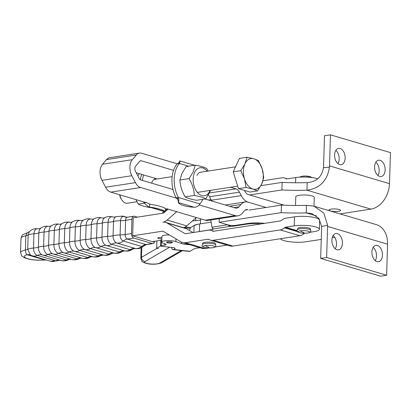 <?xml version="1.0" encoding="UTF-8"?>
<svg xmlns="http://www.w3.org/2000/svg" width="411" height="411" viewBox="0 0 411 411"><rect width="100%" height="100%" fill="white"/><g stroke="black" fill="none" stroke-linecap="round" stroke-linejoin="round"><path stroke-width="0.62" d="M262.192 168.875L263.754 177.46L261.715 184.01A15.531 9.777 81.2 0 0 263.281 176.838A15.531 9.777 81.2 0 0 262.192 168.875A15.531 9.777 81.2 0 0 253.823 158.759A15.531 9.777 81.2 0 0 244.977 163.778A15.531 9.777 81.2 0 0 243.41 170.955A15.531 9.777 81.2 0 0 244.504 178.919L240.805 170.663L244.977 163.778L247.016 157.223L253.823 158.759L258.493 160.619L262.192 168.875M137.012 201.739L127.389 203.229A9.71 6.108 -98.8 0 1 121.887 200.018A9.71 6.108 -98.8 0 1 119.914 194.85M119.632 194.768A7.922 4.983 81.2 0 0 121.255 199.058L121.887 200.018M252.868 189.034L246.066 187.498L244.504 178.919A15.531 9.777 81.2 0 0 252.868 189.034A15.531 9.777 81.2 0 0 261.715 184.01L257.543 190.899L252.868 189.034M257.543 190.899L249.96 192.071L238.483 188.675L246.066 187.498M238.483 188.675L233.222 171.839L240.805 170.663M233.222 171.839L239.438 158.399L247.016 157.223M236.166 181.256A14.2 8.939 -98.8 0 1 235.344 178.631M230.489 187.257L235.986 188.89A7.768 4.881 81.2 0 1 239.423 192.148L241.242 195.626A15.531 9.756 -98.8 0 0 248.116 202.145L266.056 207.468L248.116 202.15A15.531 9.756 -98.8 0 0 245.269 201.935L225.279 205.022M284.196 205.217L248.352 194.573A7.768 4.881 81.2 0 1 244.915 191.315L244.458 190.442M188.659 166.193L179.468 163.46A24.27 15.248 81.2 0 0 174.192 179.083A24.27 15.248 81.2 0 0 178.4 197.521L176.16 197.866A24.27 15.248 81.2 0 1 171.952 179.427A24.27 15.248 81.2 0 1 177.228 163.809L177.418 163.748C179.427 162.201 180.152 161.472 179.586 161.549L179.648 160.937C180.162 160.634 180.1 161.477 179.468 163.46L177.228 163.809L141.672 153.252A11.647 7.321 -98.8 0 0 139.54 153.092A11.647 7.321 -98.8 0 0 136.308 155.014L132.337 159.668A11.647 7.321 -98.8 0 0 131.833 175.728L135.44 182.633A11.647 7.321 -98.8 0 0 140.593 187.519L178.703 198.832M199.253 204.935L235.149 215.59A15.531 9.756 -98.8 0 0 237.99 215.801A15.531 9.756 -98.8 0 0 242.3 213.237L244.298 210.894A7.768 4.881 81.2 0 1 246.456 209.61A7.768 4.881 81.2 0 1 247.874 209.718L245.131 210.144M204.945 198.986L235.385 208.023A7.768 4.881 81.2 0 0 236.808 208.125A7.768 4.881 81.2 0 0 238.961 206.846L240.959 204.498A15.531 9.756 -98.8 0 1 245.269 201.935M173 189.502L140.829 179.951A3.884 2.44 81.2 0 1 139.113 178.323L135.507 171.418A3.884 2.44 81.2 0 1 135.676 166.065L139.642 161.405A3.884 2.44 81.2 0 1 140.721 160.768A3.884 2.44 81.2 0 1 141.435 160.819L173.54 170.354M208.367 195.004A7.768 4.881 -98.8 0 1 209.569 196.756L211.382 200.234A15.531 9.756 81.2 0 0 211.819 201.025M139.54 153.092L109.68 157.701A11.647 7.321 81.2 0 0 106.449 159.622L102.478 164.277A11.647 7.321 81.2 0 0 101.974 180.331L105.581 187.241A11.647 7.321 81.2 0 0 110.739 192.127L146.67 202.793M157.182 178.965L136.195 172.733M167.472 208.968L205.289 220.198A15.531 9.756 81.2 0 0 208.136 220.409L237.99 215.801M205.808 198.852L196.612 200.27C191.356 199.356 187.539 198.225 185.155 196.869C181.97 191.475 180.218 185.864 179.905 180.028L189.101 178.605C192.286 184 194.038 189.615 194.352 195.451C199.607 196.36 203.43 197.496 205.808 198.852L210.668 190.329M208.105 171.079L206.759 168.567C204.38 167.21 200.558 166.075 195.302 165.165L193.268 171.721L189.101 178.605M207.201 171.217A14.174 8.903 81.2 0 0 194.609 172.517A14.174 8.903 81.2 0 0 197.326 192.369A14.174 8.903 81.2 0 0 209.851 190.987A14.174 8.903 81.2 0 0 210.093 190.416M179.905 180.028L181.939 173.468L186.106 166.583L195.302 165.165M197.008 175.425A9.71 6.098 -98.8 0 1 201.436 172.111M185.155 196.869L194.352 195.451M179.648 160.937L194.655 165.268M199.91 203.907L178.4 197.521C178.893 200.039 178.872 201.714 178.338 202.541A24.27 6.684 177.8 0 0 194.28 207.272C196.946 207.087 198.826 205.962 199.91 203.907A24.27 15.248 81.2 0 0 202.823 199.309M194.28 207.272L178.338 202.541L178.307 201.739C178.513 201.333 178.127 200.378 177.151 198.883L176.463 198.169M155.98 179.155A10.193 6.401 81.2 0 0 155.666 179.047A10.193 6.401 81.2 0 0 154.942 178.898M146.301 202.474L149.738 204.139L149.455 206.995L148.155 206.738L144.061 202.818A24.27 15.248 -98.8 0 1 143.573 201.873M144.061 202.818L145.838 202.546M137.824 175.846L139.231 173.817L139.632 173.755M154.161 179.355A9.71 6.098 -98.8 0 1 154.7 179.35M150.39 207.401L149.738 207.504C144.482 206.589 140.665 205.459 138.281 204.103L136.015 199.628M144.194 203.188L138.281 204.103M148.155 206.738L165.243 211.814L165.679 208.87L166.07 209.019M149.738 204.139A24.27 4.028 -174.3 0 1 165.679 208.87L167.811 208.86M140.321 179.715A24.27 15.248 -98.8 0 1 141.785 174.392M142.396 180.414A24.27 15.248 -98.8 0 1 143.686 174.958M151.659 183.167A10.193 6.401 -98.8 0 1 155.908 178.585M165.397 211.727A24.27 4.028 -174.3 0 0 149.455 206.995L165.397 211.727M331.122 209.132A5.826 1.29 1.8 0 1 337.339 209.142A5.826 1.29 1.8 0 1 340.668 210.422A5.826 1.29 1.8 0 1 338.577 211.341A5.826 1.29 1.8 0 1 332.36 211.331A5.826 1.29 1.8 0 1 329.026 210.057A5.826 1.29 1.8 0 1 331.122 209.132M374.58 166.815A8.251 5.194 -98.8 0 1 378.598 160.223A8.251 5.194 -98.8 0 1 385.138 169.943A8.251 5.194 -98.8 0 1 381.125 176.535A8.251 5.194 -98.8 0 1 374.58 166.815M377.909 175.476A8.251 5.194 81.2 0 0 379.178 170.863A8.251 5.194 81.2 0 0 375.849 162.201M334.585 154.973A8.251 5.194 -98.8 0 1 338.597 148.381A8.251 5.194 -98.8 0 1 345.142 158.101A8.251 5.194 -98.8 0 1 341.125 164.693A8.251 5.194 -98.8 0 1 334.585 154.973M337.909 163.635A8.251 5.194 81.2 0 0 339.178 159.026A8.251 5.194 81.2 0 0 335.854 150.364M249.133 210.093L281.422 205.089L281.186 212.657L219.15 222.269L227.93 224.868A5.826 1.29 -178.2 0 0 231.876 225.444A5.826 1.29 -178.2 0 0 236.13 225.279L247.612 223.497A17.473 3.874 1.8 0 1 264.741 223.343M382.466 255.092A8.251 5.194 81.2 0 0 375.921 245.377A8.251 5.194 81.2 0 0 371.904 251.969A8.251 5.194 81.2 0 0 378.449 261.684A8.251 5.194 81.2 0 0 382.466 255.092M373.178 247.355A8.251 5.194 -98.8 0 1 376.502 256.017A8.251 5.194 -98.8 0 1 375.233 260.631M342.466 243.255A8.251 5.194 81.2 0 0 335.921 233.535A8.251 5.194 81.2 0 0 331.908 240.127A8.251 5.194 81.2 0 0 338.448 249.847A8.251 5.194 81.2 0 0 342.466 243.255M333.177 235.513A8.251 5.194 -98.8 0 1 336.501 244.175A8.251 5.194 -98.8 0 1 335.232 248.789M295.519 205.479L295.792 196.756A9.248 2.05 1.8 0 1 299.121 195.297A9.248 2.05 1.8 0 1 313.018 196.258A9.248 2.05 1.8 0 1 314.276 197.342L313.999 206.183M316.383 215.903L306.236 212.903L311.779 213.622L318.854 218.333L321.643 226.512A15.531 11.57 106.5 0 1 321.633 227.36L320.657 258.416L380.632 276.166L386.597 275.247L387.573 244.191A23.299 17.354 106.5 0 0 376.296 224.622L313.983 206.178L306.478 205.336L306.236 212.903A69.896 15.484 1.8 0 1 281.186 212.657M386.597 275.247L326.622 257.492L327.598 226.435A23.299 17.354 -73.5 0 0 327.608 225.166L323.806 213.098L313.983 206.178M326.622 257.492L320.657 258.416M281.422 205.089A69.896 15.484 -178.2 0 0 306.478 205.336M280.487 238.724A15.767 3.494 -178.2 0 0 290.356 241.827A15.767 3.494 -178.2 0 0 306.2 241.73L321.258 239.397M332.247 237.697L334.718 237.311M219.258 218.693L219.15 222.269M330.475 134.834L329.499 165.885A23.299 17.354 106.5 0 1 329.432 167.164C327.326 180.758 319.83 188.433 306.95 190.195L307.192 182.628C316.444 181.893 321.875 176.905 323.493 167.662A15.531 11.57 -73.5 0 0 323.539 166.809L324.515 135.753L330.475 134.834L390.45 152.584L389.474 183.64A23.299 17.354 -73.5 0 1 370.871 209.117L340.041 213.89M249.621 194.948L281.9 189.949A69.896 15.484 -178.2 0 0 306.95 190.195L370.871 209.117M281.9 189.949L282.136 182.381L260.882 185.674M307.192 182.628A69.896 15.484 1.8 0 1 282.136 182.381M227.632 224.776L211.942 227.232L213.175 229.127A1.942 0.432 1.8 0 1 213.186 229.174A1.942 0.432 1.8 0 1 213.047 229.328A1.942 0.432 1.8 0 1 212.497 229.477L199.371 231.532A15.531 3.442 -178.2 0 0 197.66 231.85M260.995 223.923A15.531 3.442 -178.2 0 0 246.554 224.154L232.641 226.333A1.942 0.432 1.8 0 1 231.239 226.389A1.942 0.432 1.8 0 1 230.443 226.312L230.473 225.336M211.942 227.232L210.761 220.003M227.864 224.74L228.29 225.408L228.393 224.992M193.874 232.436L194.064 226.41A15.531 3.442 1.8 0 1 199.607 223.959L211.115 222.161M228.29 225.408L230.443 226.312L213.129 229.019M211.043 199.576L208.356 199.998M317.76 178.775A15.335 3.396 -178.2 0 0 295.74 177.562L295.581 182.767M161.883 237.527A2.913 0.647 -178.2 0 0 157.824 237.995A2.913 0.647 -178.2 0 0 158.497 238.431A2.913 0.647 -178.2 0 0 161.847 238.714M310.038 232.266L313.85 231.676A15.335 3.396 -178.2 0 0 319.306 229.533A15.335 3.396 -178.2 0 0 319.368 229.251A15.335 3.396 -178.2 0 0 310.588 225.891A15.335 3.396 -178.2 0 0 294.225 225.865L294.507 216.849L285.815 218.2A11.189 8.333 -73.5 0 0 281.468 220.327L281.222 220.537A1.942 1.444 106.5 0 1 280.472 220.907L213.509 231.28A1.942 1.444 106.5 0 1 213.021 231.249A1.942 1.444 106.5 0 1 212.775 231.141L212.538 231.003A11.189 8.333 -73.5 0 0 211.12 230.381A11.189 8.333 -73.5 0 0 208.285 230.206L185.644 233.715A1.942 1.444 106.5 0 1 185.15 233.684A1.942 1.444 106.5 0 1 184.904 233.576L167.01 222.988A11.189 8.333 -73.5 0 0 165.592 222.372A11.189 8.333 -73.5 0 0 162.761 222.192A11.189 8.333 106.5 0 0 167.102 220.065L186.728 225.875A11.189 8.333 106.5 0 1 183.609 227.704M299.999 227.576A6.309 1.397 -178.2 0 0 297.734 228.573L297.394 229.677A6.668 1.474 -178.2 0 1 299.732 228.814A6.668 1.474 -178.2 0 1 309.113 229.281A6.668 1.474 -178.2 0 1 310.608 230.088L310.346 228.968A6.309 1.397 -178.2 0 0 308.882 228.018A6.309 1.397 -178.2 0 0 299.999 227.576M205.032 242.285A6.309 1.397 -178.2 0 0 202.762 243.281L202.428 244.386A6.668 1.474 -178.2 0 1 204.76 243.523A6.668 1.474 -178.2 0 1 214.146 243.99A6.668 1.474 -178.2 0 1 215.641 244.802L215.374 243.677A6.309 1.397 -178.2 0 0 213.915 242.726A6.309 1.397 -178.2 0 0 205.032 242.285M29.988 254.892A11.647 8.677 -73.5 0 0 29.258 254.733A11.647 8.677 -73.5 0 0 27.121 254.733L44.974 260.019A11.647 8.677 106.5 0 1 46.124 259.937M158.482 248.511L156.663 248.306L156.894 240.918M160.644 246.025L156.663 248.306M196.335 217.537L186.728 225.875M193.016 232.569L186.635 228.799A11.189 8.333 -73.5 0 0 185.217 228.177L165.592 222.372M304.608 233.237A1.942 1.444 -73.5 0 0 304.402 233.391L304.155 233.607A11.189 8.333 106.5 0 1 299.814 235.734L232.857 246.102A11.189 8.333 106.5 0 1 230.021 245.927L210.396 240.116A11.189 8.333 106.5 0 1 208.978 239.495L208.742 239.356A1.942 1.444 -73.5 0 0 208.495 239.248A1.942 1.444 -73.5 0 0 208.002 239.217L209.014 239.515M204.986 248.537L185.361 242.726A11.189 8.333 106.5 0 1 182.525 242.547L202.155 248.357A11.189 8.333 106.5 0 0 204.986 248.537L208.891 247.931M215.071 246.975L227.211 245.095M153.544 241.437L153.529 242.002L152.286 241.632L160.716 240.327M154.752 241.252A3.884 2.445 -98.8 0 1 152.938 243.579A3.884 2.445 -98.8 0 1 152.224 243.528L133.842 238.082A3.884 2.445 -98.8 0 1 131.474 233.566L131.926 219.32A3.884 2.445 -98.8 0 1 133.811 216.222A3.884 2.445 -98.8 0 1 134.525 216.273L137.459 217.142M20.997 238.37A18.248 4.043 1.8 0 1 25.842 235.796L25.395 250.037A18.248 4.043 -178.2 0 0 20.55 252.611L20.997 238.37C21.819 235.739 22.487 234.491 23.001 234.624L27.265 232.806L25.842 235.796A11.647 2.579 1.8 0 0 27.172 235.452A11.647 2.579 1.8 0 0 28.154 235.041A11.893 2.636 -178.2 0 1 33.943 233.802L33.497 248.044A11.893 2.636 1.8 0 0 27.707 249.287A11.647 2.579 1.8 0 1 26.725 249.693A11.647 2.579 1.8 0 1 25.395 250.037C25.518 252.328 26.083 253.885 27.09 254.702A11.647 8.246 107.1 0 1 29.926 254.871L30.419 255.077L27.707 249.287L28.154 235.041L29.33 231.686C31.642 229.353 34.457 228.382 37.771 228.783A6.288 3.956 81.2 0 0 33.943 233.802A11.647 2.579 -178.2 0 0 36.209 233.546A11.647 2.579 -178.2 0 0 36.743 233.453A11.647 2.579 -178.2 0 0 38.855 232.924A6.699 4.218 -98.8 0 1 40.91 228.074L39.117 228.773L37.771 228.783M46.238 259.968A11.647 9.083 -74.2 0 0 45.097 260.035L38.572 260.245L33.486 259.896L29.541 259.305L24.624 257.887L21.649 255.781L20.55 252.611M27.09 254.702L27.121 254.733A14.364 3.185 1.8 0 0 27.64 258.678A14.364 3.185 1.8 0 0 44.974 260.019L45.097 260.035M165.022 211.747L163.794 212.811A1.942 1.444 106.5 0 1 163.044 213.181L133.226 217.799L132.661 235.822L152.286 241.632M132.661 235.822L162.479 231.203L163.486 231.506M182.525 242.547A11.189 8.333 106.5 0 1 181.112 241.93L163.213 231.342A1.942 1.444 -73.5 0 0 162.967 231.234A1.942 1.444 -73.5 0 0 162.479 231.203M185.361 242.726L208.002 239.217M232.857 246.102L213.227 240.291A11.189 8.333 106.5 0 1 210.396 240.116M213.227 240.291L280.184 229.924L299.814 235.734M297.6 231.665L284.53 227.797A11.189 8.333 106.5 0 1 280.184 229.924M284.53 227.797L284.777 227.581L297.338 231.301M297.148 230.648L285.527 227.211A1.942 1.444 -73.5 0 0 284.777 227.581M285.527 227.211L294.225 225.865M176.725 211.716L167.102 220.065M210.971 199.438A11.189 8.333 106.5 0 1 210.216 199.705M287.022 178.913L286.308 178.77A1.942 1.444 106.5 0 0 286.554 178.877A1.942 1.444 106.5 0 0 287.048 178.908L295.74 177.562M286.071 178.631A11.189 8.333 -73.5 0 0 284.659 178.009A11.189 8.333 -73.5 0 0 281.823 177.835L262.968 180.753M165.428 211.393L168.032 209.137M294.507 216.849A15.335 3.396 1.8 0 1 310.87 216.88A15.335 3.396 1.8 0 1 319.65 220.239L319.368 229.251M171.289 241.92A2.523 0.56 1.8 0 1 171.957 242.464A2.523 0.56 1.8 0 1 171.12 242.742A2.523 0.56 1.8 0 1 167.046 242.31A2.523 0.56 1.8 0 1 167.75 241.807M167.827 241.796A2.913 0.647 -178.2 0 0 166.589 242.285A2.913 0.647 -178.2 0 0 168.15 242.906A2.913 0.647 -178.2 0 0 171.176 242.952A2.913 0.647 -178.2 0 0 172.415 242.469A2.913 0.647 -178.2 0 0 170.853 241.843A2.913 0.647 -178.2 0 0 167.827 241.796M171.356 247.376L171.752 248.362A7.768 2.533 -83.7 0 0 172.939 249.641L189.358 251.45A7.768 2.533 96.3 0 0 189.969 251.301L194.388 248.732A5.826 1.29 1.8 0 1 196.515 248.177L200.044 247.735M172.939 249.641A7.768 2.533 -83.7 0 0 173.55 249.492L174.932 248.686L174.952 248.11M189.677 244.663A9.71 2.153 1.8 0 1 181.431 243.502L175.851 241.576A7.768 1.721 -178.2 0 0 167.19 240.666A7.768 1.721 -178.2 0 0 161.739 242.13A7.768 1.721 -178.2 0 0 163.146 243.173L165.489 243.985A3.884 0.858 1.8 0 1 166.193 244.509A3.884 0.858 1.8 0 1 164.544 245.156L161.369 245.557A1.942 0.432 -178.2 0 0 160.542 245.881L160.722 240.204A1.942 0.432 1.8 0 1 161.549 239.88L161.811 239.844M161.739 242.13L161.919 236.453A7.768 1.721 1.8 0 1 169.342 234.969M160.542 245.881A1.942 0.432 -178.2 0 0 161.821 246.328L172.605 247.514A3.884 0.858 1.8 0 1 175.163 248.408A3.884 0.858 1.8 0 1 174.932 248.686M197.45 224.385L197.259 224.411A5.826 1.29 -178.2 0 0 195.133 224.966L190.719 227.535A1.942 0.632 96.3 0 0 190.231 228.362L189.548 230.52M192.466 220.897A9.71 2.153 -178.2 0 0 195.693 220.666L200.553 220.055M164.6 211.619A7.768 1.721 -178.2 0 0 162.664 212.687L162.648 213.242M209.487 192.98L235.986 188.89M239.423 192.148L209.569 196.756M141.435 160.819L140.059 161.03M136.308 155.014L106.449 159.622M131.833 175.728L101.974 180.331M105.581 187.241L135.44 182.633M140.593 187.519L110.739 192.127M234.003 207.612L238.961 206.846M240.959 204.498L229.487 206.271M205.289 220.198L235.149 215.59M102.478 164.277L132.337 159.668M211.382 200.234L241.242 195.626M321.643 226.512L327.608 225.166M327.598 226.435L387.573 244.191M323.493 167.662L329.432 167.164M329.499 165.885L389.474 183.64M211.557 200.558L211.624 200.969M212.497 229.477L212.533 228.311M232.667 225.469L232.641 226.333M199.607 223.959L199.371 231.532M229.826 225.254L229.764 226.127M246.554 224.154L246.569 223.661M300.215 230.833A5.821 1.29 1.8 0 1 308.409 231.239A5.821 1.29 1.8 0 1 307.664 233.037A5.821 1.29 1.8 0 1 299.465 232.626A5.821 1.29 1.8 0 1 300.215 230.833A26.946 16.964 -98.8 0 0 303.919 232.554M205.243 245.542A5.821 1.29 1.8 0 1 213.443 245.953A5.821 1.29 1.8 0 1 212.693 247.746A5.821 1.29 1.8 0 1 204.498 247.335A5.821 1.29 1.8 0 1 205.243 245.542A26.946 16.964 -98.8 0 0 208.947 247.263M60.53 260.307A11.647 8.677 -73.5 0 0 58.331 260.117A11.647 8.677 -73.5 0 0 57.781 260.178A11.647 8.677 -73.5 0 0 55.711 260.805A6.288 3.956 81.2 0 0 57.597 260.661L50.584 261.257L32.202 255.812A11.893 8.857 106.5 0 0 37.324 255.365A11.647 8.677 106.5 0 1 39.399 254.738A11.647 8.677 106.5 0 1 39.949 254.676A11.647 8.677 106.5 0 1 42.348 254.923A11.647 8.677 106.5 0 1 42.395 254.938M50.584 261.257A11.893 8.857 106.5 0 0 55.711 260.805L37.324 255.365A6.288 3.956 81.2 0 1 33.497 248.044A11.647 2.579 -178.2 0 0 35.762 247.787A11.647 2.579 -178.2 0 0 36.296 247.694A11.647 2.579 -178.2 0 0 38.408 247.165L38.855 232.924A11.893 2.636 -178.2 0 1 44.059 232.01L43.612 246.251A7.074 4.454 81.2 0 0 47.917 254.486L66.305 259.932A7.074 4.454 81.2 0 0 68.493 259.731C66.089 260.934 63.597 261.175 61.023 260.456A11.893 8.857 106.5 0 1 60.874 260.41M48.436 226.369A7.074 4.454 81.2 0 0 44.059 232.01A11.647 2.579 1.8 0 0 46.505 231.737A11.647 2.579 1.8 0 0 46.89 231.676A11.647 2.579 1.8 0 0 49.048 231.152A7.372 4.639 -98.8 0 1 51.38 225.767L49.772 226.374L48.436 226.369C45.698 225.942 43.191 226.507 40.91 228.074M82.462 258.278A7.799 4.911 -98.8 0 1 82.179 258.211A7.799 4.911 -98.8 0 1 82.092 258.185A11.647 8.677 106.5 0 0 79.529 258.01A11.647 8.677 106.5 0 0 79.292 258.046A11.647 8.677 106.5 0 0 76.914 258.817A7.619 4.798 81.2 0 0 79.338 258.57C76.826 259.891 74.206 260.173 71.478 259.418L71.478 259.418A7.372 4.639 -98.8 0 1 71.478 259.418A11.647 8.677 -73.5 0 0 68.925 259.182A11.647 8.677 -73.5 0 0 68.529 259.233A11.647 8.677 -73.5 0 0 66.305 259.932A11.893 8.857 106.5 0 1 61.023 260.456L42.636 255.01A11.893 8.857 106.5 0 0 47.917 254.486A11.647 8.677 -73.5 0 1 50.147 253.793A11.647 8.677 -73.5 0 1 50.538 253.741A11.647 8.677 -73.5 0 1 53.091 253.972A11.893 8.857 106.5 0 0 58.532 253.376A11.647 8.677 106.5 0 1 60.91 252.601A11.647 8.677 106.5 0 1 61.147 252.57A11.647 8.677 106.5 0 1 63.71 252.744A7.799 4.911 -98.8 0 1 58.958 243.666A11.893 2.636 1.8 0 1 64.327 242.798L64.774 228.557A11.647 2.579 -178.2 0 0 67.594 228.254A11.647 2.579 -178.2 0 0 67.671 228.244A11.647 2.579 -178.2 0 0 69.921 227.74A7.984 5.024 -98.8 0 1 72.593 221.817L71.221 222.305L69.834 222.269A7.922 4.989 81.2 0 0 64.774 228.557A11.893 2.636 -178.2 0 0 59.405 229.425A11.647 2.579 1.8 0 1 57.201 229.934A11.647 2.579 1.8 0 1 56.97 229.975A11.647 2.579 1.8 0 1 54.334 230.263A11.893 2.636 -178.2 0 0 49.048 231.152L48.601 245.393A11.893 2.636 1.8 0 1 53.887 244.504A11.647 2.579 -178.2 0 0 56.518 244.216A11.647 2.579 -178.2 0 0 56.754 244.175A11.647 2.579 -178.2 0 0 58.958 243.666L59.405 229.425A7.799 4.911 -98.8 0 1 61.943 223.682L60.474 224.216L59.127 224.201A7.619 4.798 81.2 0 0 54.334 230.263L53.887 244.504A7.619 4.798 81.2 0 0 58.532 253.376L76.914 258.817A11.893 8.857 106.5 0 1 71.478 259.418L53.091 253.972A7.372 4.639 -98.8 0 1 48.601 245.393A11.647 2.579 1.8 0 1 46.443 245.917A11.647 2.579 1.8 0 1 46.058 245.978A11.647 2.579 1.8 0 1 43.612 246.251A11.893 2.636 1.8 0 0 38.408 247.165A6.699 4.218 -98.8 0 0 42.42 254.943L42.636 255.01A11.893 8.857 106.5 0 1 42.492 254.964A6.699 4.218 -98.8 0 1 42.42 254.943L42.348 254.923M91.35 219.161A7.799 4.911 81.2 0 0 91.268 219.14A7.799 4.911 81.2 0 0 86.12 225.285L85.673 239.526A7.799 4.911 81.2 0 0 90.425 248.609L108.812 254.049A7.799 4.911 81.2 0 0 111.504 253.669C109.059 255.185 106.428 255.652 103.608 255.077L100.854 255.534A7.984 5.024 81.2 0 1 98.172 255.873A11.893 8.857 106.5 0 1 92.722 256.721A11.647 8.677 -73.5 0 0 90.148 256.603A11.647 8.677 -73.5 0 0 90.071 256.618A11.647 8.677 -73.5 0 0 87.538 257.466A11.893 8.857 106.5 0 1 82.092 258.185L63.71 252.744A11.893 8.857 106.5 0 0 69.151 252.02A7.922 4.989 81.2 0 1 64.327 242.798A11.647 2.579 -178.2 0 0 67.147 242.495A11.647 2.579 -178.2 0 0 67.224 242.485A11.647 2.579 -178.2 0 0 69.474 241.981L69.921 227.74A11.893 2.636 -178.2 0 1 75.372 226.898L74.925 241.139A7.984 5.024 81.2 0 0 79.785 250.433L98.172 255.873A11.647 8.677 106.5 0 1 100.777 254.959A11.647 8.677 106.5 0 1 100.854 254.943A11.647 8.677 106.5 0 1 103.361 255.015L84.974 249.569A11.647 8.677 -73.5 0 0 82.472 249.503A11.647 8.677 -73.5 0 0 82.39 249.513A11.647 8.677 -73.5 0 0 79.785 250.433A11.893 8.857 106.5 0 1 74.34 251.275A11.647 8.677 -73.5 0 0 71.766 251.162A11.647 8.677 -73.5 0 0 71.684 251.172A11.647 8.677 -73.5 0 0 69.151 252.02L87.538 257.466A7.922 4.989 81.2 0 0 90.132 257.168C87.615 258.57 84.964 258.915 82.179 258.211L80.618 258.144L79.338 258.57M83.315 220.183L80.551 220.584A7.984 5.024 81.2 0 0 75.372 226.898A11.647 2.579 1.8 0 0 78.301 226.6A11.647 2.579 1.8 0 0 78.378 226.584A11.647 2.579 1.8 0 0 80.597 226.107A7.922 4.989 -98.8 0 1 83.315 220.183C85.832 218.78 88.483 218.431 91.268 219.14L92.829 219.207L94.109 218.78A7.619 4.798 -98.8 0 0 91.422 224.519A11.647 2.579 -178.2 0 1 89.321 224.961A11.647 2.579 -178.2 0 1 89.084 224.997A11.647 2.579 -178.2 0 1 86.12 225.285A11.893 2.636 -178.2 0 0 80.597 226.107L80.15 240.348A11.647 2.579 1.8 0 1 77.931 240.825A11.647 2.579 1.8 0 1 77.854 240.841A11.647 2.579 1.8 0 1 74.925 241.139A11.893 2.636 1.8 0 0 69.474 241.981A7.984 5.024 -98.8 0 0 74.34 251.275L92.722 256.721A7.984 5.024 -98.8 0 0 92.891 256.767C95.706 257.409 98.363 256.998 100.854 255.534M103.608 255.077A7.922 4.989 -98.8 0 1 103.361 255.015A11.893 8.857 106.5 0 0 108.812 254.049A11.647 8.677 106.5 0 1 111.412 253.073A11.647 8.677 106.5 0 1 111.648 253.032A11.647 8.677 106.5 0 1 114.001 253.073L95.619 247.628A7.619 4.798 -98.8 0 1 90.975 238.76L91.422 224.519A11.893 2.636 -178.2 0 1 97.027 223.723A11.647 2.579 -178.2 0 0 100.017 223.445A11.647 2.579 -178.2 0 0 100.412 223.384A11.647 2.579 -178.2 0 0 102.396 222.973A7.074 4.454 -98.8 0 1 104.954 217.614L103.68 218.025L101.969 217.933A7.372 4.639 81.2 0 0 97.027 223.723L96.58 237.964A7.372 4.639 81.2 0 0 101.07 246.543L119.452 251.984A7.372 4.639 81.2 0 0 122.067 251.583C119.693 253.13 117.109 253.654 114.32 253.15A7.619 4.798 -98.8 0 1 114.001 253.073A11.893 8.857 106.5 0 0 119.452 251.984A11.647 8.677 -73.5 0 1 122.046 250.957A11.647 8.677 -73.5 0 1 122.442 250.885A11.647 8.677 -73.5 0 1 124.646 250.895L106.259 245.454A11.647 8.677 -73.5 0 0 104.055 245.439A11.647 8.677 -73.5 0 0 103.664 245.511A11.647 8.677 -73.5 0 0 101.07 246.543A11.893 8.857 106.5 0 1 95.619 247.628A11.647 8.677 106.5 0 0 93.261 247.592A11.647 8.677 106.5 0 0 93.025 247.633A11.647 8.677 106.5 0 0 90.425 248.609A11.893 8.857 106.5 0 1 84.974 249.569A7.922 4.989 -98.8 0 1 80.15 240.348A11.893 2.636 1.8 0 1 85.673 239.526A11.647 2.579 -178.2 0 0 88.632 239.238A11.647 2.579 -178.2 0 0 88.874 239.202A11.647 2.579 -178.2 0 0 90.975 238.76A11.893 2.636 1.8 0 1 96.58 237.964A11.647 2.579 1.8 0 0 99.565 237.686A11.647 2.579 1.8 0 0 99.965 237.63A11.647 2.579 1.8 0 0 101.949 237.214L102.396 222.973A11.893 2.636 -178.2 0 1 108.078 222.202L107.631 236.443A6.699 4.218 81.2 0 0 111.71 244.247A11.647 8.677 106.5 0 1 114.299 243.158A11.647 8.677 106.5 0 1 114.849 243.05A11.647 8.677 106.5 0 1 116.904 243.04A6.288 3.956 -98.8 0 1 113.071 235.719L113.518 221.478A11.647 2.579 1.8 0 1 111.658 221.858A11.647 2.579 1.8 0 1 111.093 221.94A11.647 2.579 1.8 0 1 108.078 222.202A6.699 4.218 81.2 0 1 112.568 216.941A11.893 8.857 -73.5 0 0 112.424 216.895L112.861 217.023M126.326 217.255L124.071 216.587A5.23 3.293 81.2 0 0 120.562 220.692A11.893 2.636 -178.2 0 0 113.518 221.478A6.288 3.956 -98.8 0 1 115.845 216.689L114.566 217.09L112.712 216.982A11.647 8.677 106.5 0 1 112.568 216.941L112.82 217.013M131.926 219.32L125.602 220.301A11.647 2.579 -178.2 0 1 123.233 220.568A11.647 2.579 -178.2 0 1 120.562 220.692L120.115 234.933A11.893 2.636 1.8 0 0 113.071 235.719A11.647 2.579 1.8 0 1 111.211 236.099A11.647 2.579 1.8 0 1 110.646 236.181A11.647 2.579 1.8 0 1 107.631 236.443A11.893 2.636 1.8 0 0 101.949 237.214A7.074 4.454 -98.8 0 0 106.259 245.454A11.893 8.857 106.5 0 0 111.71 244.247L130.097 249.688A11.647 8.677 106.5 0 1 132.681 248.598A11.647 8.677 106.5 0 1 133.236 248.496A11.647 8.677 106.5 0 1 135.286 248.48L116.904 243.04A11.893 8.857 106.5 0 0 123.305 241.021A11.647 8.677 106.5 0 1 125.36 239.731A11.647 8.677 106.5 0 1 127.523 239.063A3.884 2.445 -98.8 0 1 125.155 234.542L125.602 220.301A3.884 2.445 -98.8 0 1 127.492 217.198L125.257 217.07A11.647 8.677 -73.5 0 1 124.071 216.587A11.893 8.857 -73.5 0 0 122.858 216.094L115.845 216.689M130.097 249.688A6.699 4.218 81.2 0 0 132.532 249.277C130.256 250.838 127.749 251.409 125.011 250.982A7.074 4.454 -98.8 0 1 124.646 250.895A11.893 8.857 106.5 0 0 130.097 249.688M152.224 243.528L145.905 244.504A11.647 8.677 -73.5 0 0 143.742 245.172A11.647 8.677 -73.5 0 0 141.687 246.466A5.23 3.293 81.2 0 0 143.963 245.824L146.619 244.555A3.884 2.445 -98.8 0 1 145.905 244.504L127.523 239.063L133.842 238.082M132.532 249.277L134.33 248.573L135.671 248.568A6.288 3.956 -98.8 0 1 135.286 248.48A11.893 8.857 106.5 0 0 141.687 246.466L123.305 241.021A5.23 3.293 81.2 0 1 120.115 234.933A11.647 2.579 -178.2 0 0 122.786 234.809A11.647 2.579 -178.2 0 0 125.155 234.542L131.474 233.566M310.125 176.658A5.821 1.29 -178.2 0 0 301.926 176.247M304.155 233.607L302.619 233.15M303.832 233.222L304.402 233.391M212.538 231.003L213.489 231.285M167.01 222.988L186.635 228.799M185.418 233.725L184.904 233.576M213.283 231.29L212.775 231.141M286.308 178.77L286.821 178.924M181.292 250.561L159.632 263.138A7.768 1.721 1.8 0 1 152.003 264.042A7.768 1.721 1.8 0 1 144.842 262.552A7.768 1.721 1.8 0 1 145.042 261.524L169.717 247.196M182.412 250.684L161.703 262.711A3.884 3.565 -120.1 0 1 159.632 263.138M157.002 248.342L141.512 257.337A3.884 3.565 59.9 0 0 142.499 260.132A3.884 3.565 59.9 0 0 145.042 261.524M189.969 251.301L173.55 249.492M161.369 245.557L161.549 239.88M164.544 245.156L164.59 243.672M175.851 241.576L175.939 238.873M181.431 243.502L181.472 242.13M190.231 228.362L183.768 227.648M185.274 226.934L190.719 227.535M195.775 218.025L195.693 220.666M141.826 247.453L141.512 257.337A11.647 2.579 -178.2 0 0 140.814 258.18L141.143 247.797M235.539 166.83L200.075 172.322M172.147 176.648L154.033 179.453M237.692 186.142L197.347 192.394M165.453 211.12C165.309 210.684 166.029 209.949 167.621 208.922M211.547 200.537L211.614 200.964M200.434 223.831L200.594 218.801M310.608 230.088L310.808 230.915C310.783 232.035 309.75 232.739 307.721 233.032C300.451 233.731 296.059 231.886 297.143 230.489L297.394 229.677M215.641 244.802L215.842 245.624C215.811 246.744 214.783 247.448 212.754 247.741C205.479 248.439 201.092 246.595 202.176 245.197L202.428 244.386M60.73 260.363L58.881 260.261L57.597 260.661M71.478 259.418L69.762 259.326L68.493 259.731M92.891 256.767L91.437 256.716L90.132 257.168M114.32 253.15L112.968 253.13L111.504 253.669M125.011 250.982L123.675 250.977L122.067 251.583M299.362 177.172L301.869 176.252L305.707 176.062L310.485 176.761L311.944 177.567M122.858 216.094L126.809 217.26M146.619 244.555L152.938 243.579M101.969 217.933C99.241 217.172 96.621 217.455 94.109 218.78M69.834 222.269C67.019 221.693 64.388 222.166 61.943 223.682M30.419 255.077L32.202 255.812M46.448 260.029L45.996 260.055M27.265 232.806L29.33 231.686M127.492 217.198L133.811 216.222M143.963 245.824C141.661 248.044 138.897 248.958 135.671 248.568M112.424 216.895C109.85 216.176 107.358 216.417 104.954 217.614M80.551 220.584C77.741 219.942 75.085 220.353 72.593 221.817M59.127 224.201C56.338 223.697 53.754 224.216 51.38 225.767M211.12 230.381L213.931 231.213M287.469 178.842L284.659 178.009M140.814 258.18C141.595 260.98 142.139 262.161 142.437 261.72C147.621 265.085 157.197 264.699 161.703 262.711M171.957 242.464L172.224 242.228"/></g></svg>
